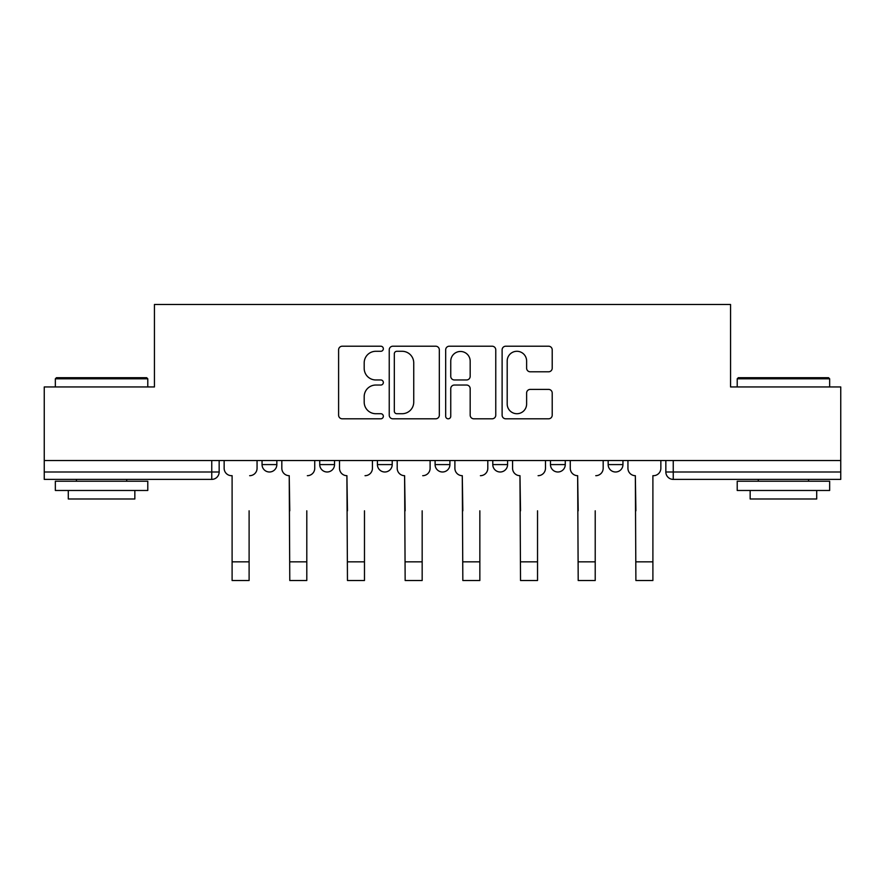 <?xml version="1.0" encoding="UTF-8"?>
<svg xmlns="http://www.w3.org/2000/svg" width="885" height="885" viewBox="0 0 885 885"><rect width="100%" height="100%" fill="white"/><g stroke="black" fill="none" stroke-linecap="round" stroke-linejoin="round"><path stroke-width="1.33" d="M383.338 348.745A2.544 2.544 0 0 0 380.793 346.212L342.229 346.212A3.628 3.628 0 0 0 338.601 349.841L338.601 415.176A3.628 3.628 0 0 0 342.229 418.804L380.793 418.804A2.544 2.544 0 0 0 383.338 416.26A2.544 2.544 0 0 0 380.793 413.715L375.804 413.715A11.616 11.616 0 0 1 364.189 402.1L364.189 396.657A11.616 11.616 0 0 1 375.804 385.041L380.793 385.041A2.544 2.544 0 0 0 383.338 382.508A2.544 2.544 0 0 0 380.793 379.964L375.804 379.964A11.616 11.616 0 0 1 364.189 368.348L364.189 362.905A11.616 11.616 0 0 1 375.804 351.29L380.793 351.29A2.544 2.544 0 0 0 383.338 348.745M608.161 460.532L608.161 464.592L622.952 464.592A7.401 7.401 0 0 1 615.551 471.993A7.401 7.401 0 0 1 608.161 464.592L608.161 460.532M550.47 460.532L550.47 464.592L565.261 464.592A7.401 7.401 0 0 1 557.871 471.993A7.401 7.401 0 0 1 550.47 464.592L550.47 460.532M435.099 460.532L435.099 464.592L449.901 464.592A7.401 7.401 0 0 1 442.5 471.993A7.401 7.401 0 0 1 435.099 464.592L435.099 460.532M548.578 371.8A3.628 3.628 0 0 0 552.207 368.171L552.207 349.841A3.628 3.628 0 0 0 548.578 346.212L505.744 346.212A3.628 3.628 0 0 0 502.116 349.841L502.116 415.176A3.628 3.628 0 0 0 505.744 418.804L548.578 418.804A3.628 3.628 0 0 0 552.207 415.176L552.207 393.028A3.628 3.628 0 0 0 548.578 389.4L530.248 389.4A3.628 3.628 0 0 0 526.619 393.028L526.619 404.014A9.713 9.713 0 0 1 516.906 413.715A9.713 9.713 0 0 1 507.193 404.014L507.193 361.003A9.713 9.713 0 0 1 516.906 351.29A9.713 9.713 0 0 1 526.619 361.003L526.619 368.171A3.628 3.628 0 0 0 530.248 371.8L548.578 371.8M44.25 460.532L44.25 386.944L154.444 386.944L154.444 304.484L730.556 304.484L730.556 386.944L840.75 386.944L840.75 460.532L44.25 460.532L44.25 471.993L219.159 471.993L219.159 460.532L219.159 471.993A7.401 7.401 0 0 1 211.758 479.382L44.25 479.382L44.25 471.993M439.325 349.841A3.628 3.628 0 0 0 435.697 346.212L392.863 346.212A3.628 3.628 0 0 0 389.234 349.841L389.234 415.176A3.628 3.628 0 0 0 392.863 418.804L435.697 418.804A3.628 3.628 0 0 0 439.325 415.176L439.325 349.841M449.303 346.212L492.137 346.212A3.628 3.628 0 0 1 495.766 349.841L495.766 415.176A3.628 3.628 0 0 1 492.137 418.804L473.807 418.804A3.628 3.628 0 0 1 470.178 415.176L470.178 388.67A3.628 3.628 0 0 0 466.55 385.041L454.392 385.041A3.628 3.628 0 0 0 450.753 388.67L450.753 416.26A2.544 2.544 0 0 1 448.219 418.804A2.544 2.544 0 0 1 445.675 416.26L445.675 349.841A3.628 3.628 0 0 1 449.303 346.212M665.841 460.532L665.841 471.993L840.75 471.993L840.75 479.382L673.242 479.382A7.401 7.401 0 0 1 665.841 471.993M840.75 460.532L840.75 471.993M622.952 460.532L622.952 464.592L622.952 460.532M565.261 464.592L565.261 460.532L565.261 464.592A7.401 7.401 0 0 1 557.871 471.993M507.581 460.532L507.581 464.592A7.401 7.401 0 0 1 500.18 471.993A7.401 7.401 0 0 1 492.79 464.592A7.401 7.401 0 0 0 500.18 471.993A7.401 7.401 0 0 0 507.581 464.592L507.581 460.532M492.79 460.532L492.79 464.592L507.581 464.592M449.901 460.532L449.901 464.592M392.21 460.532L392.21 464.592A7.401 7.401 0 0 1 384.82 471.993A7.401 7.401 0 0 1 377.419 464.592A7.401 7.401 0 0 0 384.82 471.993A7.401 7.401 0 0 0 392.21 464.592L377.419 464.592L377.419 460.532M319.739 460.532L319.739 464.592L334.53 464.592L334.53 460.532L334.53 464.592A7.401 7.401 0 0 1 327.129 471.993A7.401 7.401 0 0 1 319.739 464.592A7.401 7.401 0 0 0 327.129 471.993M262.048 460.532L262.048 464.592L276.839 464.592L276.839 460.532L276.839 464.592A7.401 7.401 0 0 1 269.449 471.993A7.401 7.401 0 0 1 262.048 464.592A7.401 7.401 0 0 0 269.449 471.993M396.856 351.29A2.544 2.544 0 0 0 394.312 353.834L394.312 411.182A2.544 2.544 0 0 0 396.856 413.715L402.122 413.715A11.616 11.616 0 0 0 413.738 402.1L413.738 362.905A11.616 11.616 0 0 0 402.122 351.29L396.856 351.29M470.178 361.18A9.713 9.713 0 0 0 460.465 351.467A9.713 9.713 0 0 0 450.753 361.18L450.753 376.335A3.628 3.628 0 0 0 454.392 379.964L466.55 379.964A3.628 3.628 0 0 0 470.178 376.335L470.178 361.18M224.148 468.287L224.148 460.532L224.148 468.287A7.401 7.401 0 0 0 231.538 475.688L232.102 475.688L232.102 510.811M231.538 475.688L232.102 475.688L232.102 580.516L249.105 580.516L249.105 510.811M257.059 468.287L257.059 460.532L257.059 468.287A7.401 7.401 0 0 1 249.659 475.688M281.828 468.287L281.828 460.532L281.828 468.287A7.401 7.401 0 0 0 289.229 475.688L289.782 510.811M289.229 475.688L289.782 580.516L306.796 580.516L306.796 510.811M314.739 468.287L314.739 460.532L314.739 468.287A7.401 7.401 0 0 1 307.349 475.688M339.519 468.287L339.519 460.532L339.519 468.287A7.401 7.401 0 0 0 346.909 475.688L347.462 510.811M346.909 475.688L347.462 580.516L364.476 580.516L364.476 510.811M372.43 468.287L372.43 460.532L372.43 468.287A7.401 7.401 0 0 1 365.029 475.688M55.346 378.802L56.452 377.696L146.678 377.696L147.784 378.802L55.346 378.802L55.346 386.944M147.784 490.478L55.346 490.478L55.346 481.23L147.784 481.23L147.784 490.478M134.841 490.478L134.841 498.985L68.289 498.985L68.289 490.478M737.216 378.802L738.322 377.696L828.548 377.696L829.654 378.802L737.216 378.802L737.216 386.944M829.654 490.478L737.216 490.478L737.216 481.23L829.654 481.23L829.654 490.478M816.711 490.478L816.711 498.985L750.159 498.985L750.159 490.478M397.199 468.287L397.199 460.532L397.199 468.287A7.401 7.401 0 0 0 404.6 475.688L405.153 510.811M404.6 475.688L405.153 580.516L422.167 580.516L422.167 510.811M430.11 468.287L430.11 460.532L430.11 468.287A7.401 7.401 0 0 1 422.72 475.688M454.89 468.287L454.89 460.532L454.89 468.287A7.401 7.401 0 0 0 462.28 475.688L462.833 510.811M462.28 475.688L462.833 580.516L479.847 580.516L479.847 510.811M487.801 468.287L487.801 460.532L487.801 468.287A7.401 7.401 0 0 1 480.4 475.688M512.57 468.287L512.57 460.532L512.57 468.287A7.401 7.401 0 0 0 519.971 475.688L520.524 510.811M519.971 475.688L520.524 580.516L537.538 580.516L537.538 510.811M545.481 468.287L545.481 460.532L545.481 468.287A7.401 7.401 0 0 1 538.091 475.688M570.261 468.287L570.261 460.532L570.261 468.287A7.401 7.401 0 0 0 577.651 475.688L578.204 510.811M577.651 475.688L578.204 580.516L595.218 580.516L595.218 510.811M603.172 468.287L603.172 460.532L603.172 468.287A7.401 7.401 0 0 1 595.771 475.688M627.941 468.287L627.941 460.532L627.941 468.287A7.401 7.401 0 0 0 635.341 475.688L635.895 510.811M635.341 475.688L635.895 580.516L652.898 580.516L652.898 475.688L653.462 475.688L652.898 475.688L652.898 510.811M660.852 468.287L660.852 460.532L660.852 468.287A7.401 7.401 0 0 1 653.462 475.688M211.758 460.532L211.758 479.382M673.242 460.532L673.242 479.382M249.105 561.842L232.102 561.842M306.796 561.842L289.782 561.842M364.476 561.842L347.462 561.842M422.167 561.842L405.153 561.842M479.847 561.842L462.833 561.842M537.538 561.842L520.524 561.842M595.218 561.842L578.204 561.842M652.898 561.842L635.895 561.842M147.784 386.944L147.784 378.802M126.71 481.23L126.71 479.382M76.42 481.23L76.42 479.382M829.654 386.944L829.654 378.802M808.58 481.23L808.58 479.382M758.29 481.23L758.29 479.382"/></g></svg>
